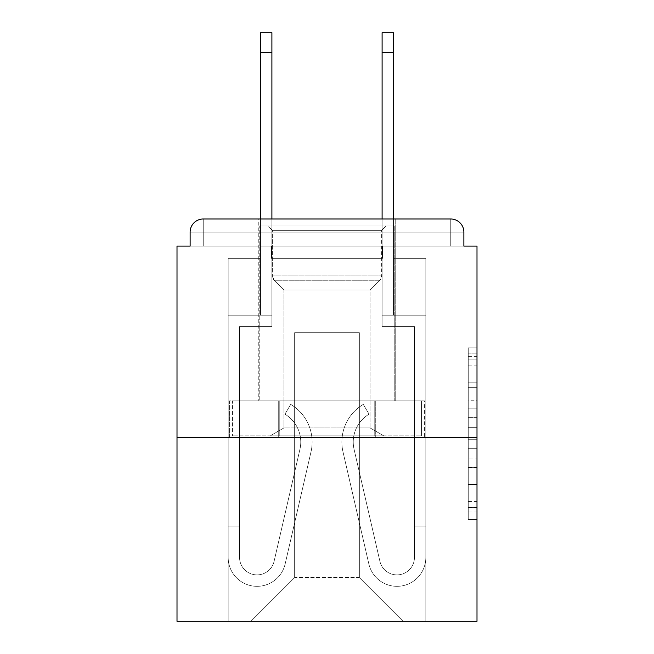 <?xml version="1.0" encoding="UTF-8"?>
<svg xmlns="http://www.w3.org/2000/svg" width="654" height="654" viewBox="0 0 654 654"><rect width="100%" height="100%" fill="white"/><g stroke="black" fill="none" stroke-linecap="round" stroke-linejoin="round"><path stroke-width="0.49" stroke-dasharray="3.27 2.45" d="M468.248 400.223L468.248 427.691L476.995 427.691L476.995 510.962L476.995 356.438L476.995 427.691L468.248 427.691L468.248 353.863L468.248 519.546L468.248 347.854L468.248 507.529L476.995 507.529L468.248 507.529L476.995 507.529L468.248 507.529L468.248 480.061L468.248 519.546L476.995 519.546L476.995 347.854L476.995 507.095L476.995 439.709L468.248 439.709L476.995 439.709L476.995 480.061L476.995 359.872L468.248 359.872L476.995 359.872L476.995 519.546L476.995 356.438L476.995 519.546L468.248 519.546L468.248 347.854L476.995 347.854L476.995 356.438L476.995 347.854L476.995 356.438L476.995 347.854L476.995 353.863L476.995 347.854L468.248 347.854L468.248 359.872L476.995 359.872L468.248 359.872L468.248 400.223L476.995 400.223M395.22 218.992L395.22 400.902L258.78 400.902L395.22 400.902L258.78 400.902L258.78 218.992L395.22 218.992L258.78 218.992L395.22 218.992L258.78 218.992L258.78 400.902L395.22 400.902L395.22 218.992L258.78 218.992M476.995 417.391L476.995 408.807L476.995 417.391L468.248 417.391L468.248 382.835L468.248 484.565L468.248 459.026L476.995 459.026L468.248 459.026L468.248 519.546L476.995 519.546L468.248 519.546L476.995 519.546L468.248 519.546L468.248 347.854L476.995 347.854L468.248 347.854L476.995 347.854L468.248 347.854L468.248 417.391L476.995 417.391M476.995 437.632L476.995 621.3L177.005 621.3L177.005 437.632L476.995 437.632L476.995 246.1L463.874 246.1L463.874 232.105L463.874 246.1L190.126 246.1L190.126 232.105L190.126 246.1L177.005 246.1L177.005 437.632L476.995 437.632L177.005 437.632M382.533 258.346L271.467 258.346L382.533 258.346L271.467 258.346L382.533 258.346L271.467 258.346L382.533 258.346L271.467 258.346L382.533 258.346L271.467 258.346L382.533 258.346L271.467 258.346L382.533 258.346L271.467 258.346L382.533 258.346L271.467 258.346L382.533 258.346L271.467 258.346L382.533 258.346L271.467 258.346L382.533 258.346L382.533 246.1L393.904 246.1L393.904 258.346L425.828 258.346L393.904 258.346L425.828 258.346L393.904 258.346L425.828 258.346L393.904 258.346L425.828 258.346L393.904 258.346L425.828 258.346L393.904 258.346L425.828 258.346L393.904 258.346L425.828 258.346L393.904 258.346L425.828 258.346L393.904 258.346L425.828 258.346L393.904 258.346L425.828 258.346L393.904 258.346L393.904 246.1L393.904 258.346L393.904 246.1L393.904 258.346L393.904 246.1L393.904 258.346L393.904 246.1L393.904 258.346L393.904 246.1L393.904 258.346L393.904 246.1L393.904 258.346L393.904 246.1L393.904 258.346L393.904 246.1L393.904 258.346L393.904 246.1L393.904 258.346L393.904 246.1L382.533 246.1L382.533 258.346L382.533 246.1L393.904 246.1L382.533 246.1L393.904 246.1L382.533 246.1L393.904 246.1L382.533 246.1L393.904 246.1L382.533 246.1L393.904 246.1L382.533 246.1L393.904 246.1L382.533 246.1L393.904 246.1L382.533 246.1L393.904 246.1L382.533 246.1L393.904 246.1L382.533 246.1L382.533 258.346M260.096 258.346L228.172 258.346L228.172 621.3L425.828 621.3L425.828 258.346L425.828 621.3L425.828 258.346L425.828 621.3L425.828 258.346L425.828 621.3L425.828 258.346L425.828 621.3L425.828 258.346L425.828 621.3L425.828 258.346L425.828 621.3L425.828 258.346L425.828 621.3L425.828 258.346L425.828 621.3L425.828 258.346L425.828 621.3L425.828 258.346L425.828 621.3L250.907 621.3L294.643 577.572L294.643 332.682L294.643 577.572L294.643 332.682L359.357 332.682L359.357 577.572L403.093 621.3L359.357 577.572L403.093 621.3L359.357 577.572L403.093 621.3L359.357 577.572L403.093 621.3L359.357 577.572L403.093 621.3L359.357 577.572L403.093 621.3L359.357 577.572L403.093 621.3L359.357 577.572L403.093 621.3L359.357 577.572L403.093 621.3L359.357 577.572L403.093 621.3L359.357 577.572L294.643 577.572L294.643 332.682L294.643 577.572L294.643 332.682L359.357 332.682L359.357 577.572L403.093 621.3L359.357 577.572L359.357 332.682L294.643 332.682L359.357 332.682L359.357 577.572L359.357 332.682L294.643 332.682L294.643 577.572L294.643 332.682L359.357 332.682L359.357 577.572L359.357 332.682L294.643 332.682L294.643 577.572L294.643 332.682L359.357 332.682L359.357 577.572L359.357 332.682L294.643 332.682L294.643 577.572L294.643 332.682L359.357 332.682L359.357 577.572L359.357 332.682L294.643 332.682L294.643 577.572L294.643 332.682L359.357 332.682L359.357 577.572L359.357 332.682L294.643 332.682L294.643 577.572L294.643 332.682L359.357 332.682L359.357 577.572L359.357 332.682L294.643 332.682L294.643 577.572L294.643 332.682L359.357 332.682L359.357 577.572L359.357 332.682L294.643 332.682L294.643 577.572L294.643 332.682L359.357 332.682L359.357 577.572L359.357 332.682L294.643 332.682L294.643 577.572L359.357 577.572L359.357 332.682L294.643 332.682L359.357 332.682L359.357 577.572L359.357 332.682L294.643 332.682L294.643 577.572L250.907 621.3L294.643 577.572L250.907 621.3L294.643 577.572L250.907 621.3L294.643 577.572L250.907 621.3L294.643 577.572L250.907 621.3L294.643 577.572L250.907 621.3L294.643 577.572L250.907 621.3L294.643 577.572L250.907 621.3L294.643 577.572L250.907 621.3L294.643 577.572L250.907 621.3L294.643 577.572L250.907 621.3L228.172 621.3L250.907 621.3L228.172 621.3L250.907 621.3L228.172 621.3L250.907 621.3L228.172 621.3L250.907 621.3L228.172 621.3L250.907 621.3L228.172 621.3L250.907 621.3L228.172 621.3L250.907 621.3L228.172 621.3L250.907 621.3L228.172 621.3L250.907 621.3L228.172 621.3L228.172 258.346L228.172 621.3L228.172 258.346L228.172 621.3L228.172 258.346L228.172 621.3L228.172 258.346L228.172 621.3L228.172 258.346L228.172 621.3L228.172 258.346L228.172 621.3L228.172 258.346L228.172 621.3L228.172 258.346L228.172 621.3L228.172 258.346L228.172 621.3L228.172 258.346L260.096 258.346L228.172 258.346L260.096 258.346L228.172 258.346L260.096 258.346L228.172 258.346L260.096 258.346L228.172 258.346L260.096 258.346L228.172 258.346L260.096 258.346L228.172 258.346L260.096 258.346L228.172 258.346L260.096 258.346L228.172 258.346L260.096 258.346L228.172 258.346L260.096 258.346L260.096 246.1L271.467 246.1L271.467 258.346L271.467 246.1L271.467 258.346L271.467 246.1L271.467 258.346L271.467 246.1L271.467 258.346L271.467 246.1L271.467 258.346L271.467 246.1L271.467 258.346L271.467 246.1L271.467 258.346L271.467 246.1L271.467 258.346L271.467 246.1L271.467 258.346L271.467 246.1L271.467 258.346L271.467 246.1L260.096 246.1L260.096 258.346L260.096 246.1L271.467 246.1L260.096 246.1L271.467 246.1L260.096 246.1L271.467 246.1L260.096 246.1L271.467 246.1L260.096 246.1L271.467 246.1L260.096 246.1L271.467 246.1L260.096 246.1L271.467 246.1L260.096 246.1L271.467 246.1L260.096 246.1L271.467 246.1L260.096 246.1L260.096 258.346M203.247 218.992L450.753 218.992L203.247 218.992L450.753 218.992L203.247 218.992L450.753 218.992L450.753 232.105L463.874 232.105A13.121 13.121 0 0 0 450.753 218.992A13.121 13.121 0 0 1 463.874 232.105A13.121 13.121 0 0 0 450.753 218.992A13.121 13.121 0 0 1 463.874 232.105A13.121 13.121 0 0 0 450.753 218.992A13.121 13.121 0 0 1 463.874 232.105A13.121 13.121 0 0 0 450.753 218.992A13.121 13.121 0 0 1 463.874 232.105L463.874 246.1L463.874 232.105A13.121 13.121 0 0 0 450.753 218.992L203.247 218.992L450.753 218.992A13.121 13.121 0 0 1 463.874 232.105A13.121 13.121 0 0 0 450.753 218.992L203.247 218.992L450.753 218.992A13.121 13.121 0 0 1 463.874 232.105A13.121 13.121 0 0 0 450.753 218.992L203.247 218.992A13.121 13.121 0 0 0 190.126 232.105A13.121 13.121 0 0 1 203.247 218.992A13.121 13.121 0 0 0 190.126 232.105L190.126 246.1L463.874 246.1L190.126 246.1L463.874 246.1L190.126 246.1L463.874 246.1L190.126 246.1L463.874 246.1L190.126 246.1L463.874 246.1L190.126 246.1L463.874 246.1L190.126 246.1L463.874 246.1L190.126 246.1L463.874 246.1L463.874 232.105A13.121 13.121 0 0 0 450.753 218.992L203.247 218.992A13.121 13.121 0 0 0 190.126 232.105A13.121 13.121 0 0 1 203.247 218.992A13.121 13.121 0 0 0 190.126 232.105L190.126 246.1L203.247 246.1L190.126 246.1L190.126 232.105A13.121 13.121 0 0 1 203.247 218.992A13.121 13.121 0 0 0 190.126 232.105L203.247 232.105L203.247 246.1L450.753 246.1L203.247 246.1L203.247 232.105L450.753 232.105L203.247 232.105L203.247 246.1L203.247 232.105L450.753 232.105L450.753 246.1L450.753 232.105L203.247 232.105L203.247 246.1L203.247 232.105L450.753 232.105L450.753 246.1L450.753 232.105L203.247 232.105L203.247 246.1L203.247 232.105L450.753 232.105L450.753 246.1L450.753 232.105L203.247 232.105L203.247 246.1L203.247 232.105L450.753 232.105L450.753 246.1L450.753 232.105L203.247 232.105L203.247 246.1L203.247 232.105L450.753 232.105L450.753 246.1L450.753 232.105L203.247 232.105L203.247 246.1L203.247 232.105L450.753 232.105L450.753 246.1L450.753 232.105L203.247 232.105L203.247 246.1L203.247 232.105L450.753 232.105L450.753 246.1L450.753 232.105L203.247 232.105L203.247 246.1L203.247 232.105L450.753 232.105L450.753 246.1L450.753 232.105L203.247 232.105L203.247 246.1L203.247 232.105L450.753 232.105L450.753 246.1L450.753 232.105L203.247 232.105L203.247 218.992A13.121 13.121 0 0 0 190.126 232.105L203.247 232.105L203.247 218.992A13.121 13.121 0 0 0 190.126 232.105L203.247 232.105L203.247 218.992A13.121 13.121 0 0 0 190.126 232.105L203.247 232.105L203.247 218.992A13.121 13.121 0 0 0 190.126 232.105L203.247 232.105L203.247 218.992A13.121 13.121 0 0 0 190.126 232.105L203.247 232.105L203.247 218.992A13.121 13.121 0 0 0 190.126 232.105L203.247 232.105L203.247 218.992L203.247 232.105L190.126 232.105L203.247 232.105L203.247 218.992L203.247 232.105L190.126 232.105L203.247 232.105L203.247 218.992L203.247 232.105L190.126 232.105L203.247 232.105L203.247 218.992L203.247 232.105L190.126 232.105L203.247 232.105L203.247 218.992L203.247 232.105L190.126 232.105L203.247 232.105L203.247 218.992L203.247 232.105L190.126 232.105L203.247 232.105L203.247 218.992L203.247 232.105L190.126 232.105M229.546 437.632L424.454 437.632L229.546 437.632L229.546 400.902L424.454 400.902L278.269 400.902L278.269 437.632L278.269 400.902L375.731 400.902L375.731 437.632L375.731 400.902L424.454 400.902L424.454 437.632L424.454 400.902L229.546 400.902L229.546 437.632M468.248 427.691L476.995 427.691L468.248 427.691M468.248 353.863L468.248 347.854L468.248 353.863L476.995 353.863L468.248 353.863M468.248 484.132L468.248 448.292L468.248 484.132L476.995 484.132L468.248 484.132M468.248 448.292L468.248 439.709L476.995 439.709L468.248 439.709L468.248 448.292L476.995 448.292L468.248 448.292M468.248 382.835L468.248 359.872L468.248 382.835L476.995 382.835L468.248 382.835M468.248 347.854L476.995 347.854L468.248 347.854L468.248 356.438L468.248 347.854L476.995 347.854M468.248 519.546L476.995 519.546L468.248 519.546L468.248 510.962L468.248 519.546M375.731 400.902L375.731 437.632L375.731 400.902M278.269 400.902L278.269 437.632L278.269 400.902M300.758 442.006A32.357 32.357 0 0 1 299.933 449.282L274.075 561.385A17.494 17.494 0 0 1 239.544 557.453L239.544 526.846L239.544 532.094L239.544 526.846L239.544 532.094L239.544 526.846L239.544 532.094L239.544 526.846L239.544 532.094L239.544 526.846L239.544 532.094L239.544 526.846L239.544 532.094L239.544 526.846L239.544 532.094L239.544 526.846L239.544 532.094L239.544 526.846L239.544 532.094L239.544 526.846L239.544 532.094L228.172 532.094L228.172 526.846L228.172 557.453A28.858 28.858 0 0 0 285.152 563.944L311.01 451.84A43.728 43.728 0 0 0 290.719 404.401L284.915 414.178A32.357 32.357 0 0 1 299.933 449.282L274.075 561.385A17.494 17.494 0 0 1 239.544 557.453L239.544 326.567L271.901 326.567L271.901 315.195L228.172 315.195L228.172 557.453A28.858 28.858 0 0 0 285.152 563.944L311.01 451.84A43.728 43.728 0 0 0 290.719 404.401L284.915 414.178A32.357 32.357 0 0 1 299.933 449.282L274.075 561.385A17.494 17.494 0 0 1 239.544 557.453L239.544 326.567L271.901 326.567L271.901 315.195L228.172 315.195L228.172 557.453A28.858 28.858 0 0 0 285.152 563.944L311.01 451.84A43.728 43.728 0 0 0 290.719 404.401L284.915 414.178A32.357 32.357 0 0 1 299.933 449.282L274.075 561.385A17.494 17.494 0 0 1 239.544 557.453L239.544 532.094L228.172 532.094L228.172 557.453A28.858 28.858 0 0 0 285.152 563.944L311.01 451.84A43.728 43.728 0 0 0 290.719 404.401L284.915 414.178A32.357 32.357 0 0 1 299.933 449.282L274.075 561.385A17.494 17.494 0 0 1 239.544 557.453L239.544 532.094L228.172 532.094L228.172 526.846L228.172 557.453A28.858 28.858 0 0 0 285.152 563.944L311.01 451.84A43.728 43.728 0 0 0 290.719 404.401L284.915 414.178A32.357 32.357 0 0 1 299.933 449.282L274.075 561.385A17.494 17.494 0 0 1 239.544 557.453L239.544 326.567L271.901 326.567L271.901 32.7L271.901 315.195L228.172 315.195L228.172 557.453A28.858 28.858 0 0 0 285.152 563.944L311.01 451.84A43.728 43.728 0 0 0 290.719 404.401L284.915 414.178A32.357 32.357 0 0 1 299.933 449.282L274.075 561.385A17.494 17.494 0 0 1 239.544 557.453L239.544 326.567L271.901 326.567L271.901 315.195L228.172 315.195L228.172 557.453A28.858 28.858 0 0 0 285.152 563.944L311.01 451.84A43.728 43.728 0 0 0 290.719 404.401L284.915 414.178A32.357 32.357 0 0 1 299.933 449.282L274.075 561.385A17.494 17.494 0 0 1 239.544 557.453L239.544 532.094L228.172 532.094L228.172 557.453A28.858 28.858 0 0 0 285.152 563.944L311.01 451.84A43.728 43.728 0 0 0 290.719 404.401L284.915 414.178A32.357 32.357 0 0 1 299.933 449.282L274.075 561.385A17.494 17.494 0 0 1 239.544 557.453L239.544 532.094L228.172 532.094L228.172 526.846L228.172 557.453A28.858 28.858 0 0 0 285.152 563.944L311.01 451.84A43.728 43.728 0 0 0 290.719 404.401L284.915 414.178A32.357 32.357 0 0 1 299.933 449.282L274.075 561.385A17.494 17.494 0 0 1 239.544 557.453L239.544 326.567L271.901 326.567L271.901 32.7L271.901 315.195L228.172 315.195L228.172 557.453A28.858 28.858 0 0 0 285.152 563.944L311.01 451.84A43.728 43.728 0 0 0 290.719 404.401L284.915 414.178A32.357 32.357 0 0 1 299.933 449.282L274.075 561.385A17.494 17.494 0 0 1 239.544 557.453L239.544 326.567L271.901 326.567L271.901 315.195L228.172 315.195L228.172 557.453A28.858 28.858 0 0 0 285.152 563.944L311.01 451.84A43.728 43.728 0 0 0 290.719 404.401L284.915 414.178A32.357 32.357 0 0 1 299.933 449.282L274.075 561.385A17.494 17.494 0 0 1 239.544 557.453L239.544 532.094L228.172 532.094L228.172 557.453A28.858 28.858 0 0 0 285.152 563.944L311.01 451.84A43.728 43.728 0 0 0 290.719 404.401L284.915 414.178A32.357 32.357 0 0 1 299.933 449.282L274.075 561.385A17.494 17.494 0 0 1 239.544 557.453L239.544 532.094L228.172 532.094L228.172 526.846L228.172 557.453A28.858 28.858 0 0 0 285.152 563.944L311.01 451.84A43.728 43.728 0 0 0 290.719 404.401L284.915 414.178A32.357 32.357 0 0 1 299.933 449.282L274.075 561.385A17.494 17.494 0 0 1 239.544 557.453L239.544 326.567L271.901 326.567L271.901 32.7L271.901 315.195L228.172 315.195L228.172 557.453A28.858 28.858 0 0 0 285.152 563.944L311.01 451.84A43.728 43.728 0 0 0 290.719 404.401L284.915 414.178A32.357 32.357 0 0 1 299.933 449.282L274.075 561.385A17.494 17.494 0 0 1 239.544 557.453L239.544 326.567L271.901 326.567L271.901 315.195L228.172 315.195L228.172 557.453A28.858 28.858 0 0 0 285.152 563.944L311.01 451.84A43.728 43.728 0 0 0 290.719 404.401L284.915 414.178A32.357 32.357 0 0 1 299.933 449.282L274.075 561.385A17.494 17.494 0 0 1 239.544 557.453L239.544 532.094L228.172 532.094L228.172 557.453A28.858 28.858 0 0 0 285.152 563.944L311.01 451.84A43.728 43.728 0 0 0 290.719 404.401L284.915 414.178A32.357 32.357 0 0 1 299.933 449.282L274.075 561.385A17.494 17.494 0 0 1 239.544 557.453L239.544 532.094L228.172 532.094L228.172 526.846L228.172 557.453A28.858 28.858 0 0 0 285.152 563.944L311.01 451.84A43.728 43.728 0 0 0 290.719 404.401L284.915 414.178A32.357 32.357 0 0 1 299.933 449.282L274.075 561.385A17.494 17.494 0 0 1 239.544 557.453L239.544 326.567L271.901 326.567L271.901 32.7L271.901 315.195L228.172 315.195L228.172 557.453A28.858 28.858 0 0 0 285.152 563.944L311.01 451.84A43.728 43.728 0 0 0 290.719 404.401L284.915 414.178A32.357 32.357 0 0 1 299.933 449.282L274.075 561.385A17.494 17.494 0 0 1 239.544 557.453L239.544 326.567L271.901 326.567L271.901 315.195L228.172 315.195L228.172 557.453A28.858 28.858 0 0 0 285.152 563.944L311.01 451.84A43.728 43.728 0 0 0 290.719 404.401L284.915 414.178A32.357 32.357 0 0 1 299.933 449.282L274.075 561.385A17.494 17.494 0 0 1 239.544 557.453L239.544 532.094L228.172 532.094L228.172 557.453A28.858 28.858 0 0 0 285.152 563.944L311.01 451.84A43.728 43.728 0 0 0 290.719 404.401L284.915 414.178A32.357 32.357 0 0 1 299.933 449.282L274.075 561.385A17.494 17.494 0 0 1 239.544 557.453L239.544 326.567L271.901 326.567L271.901 32.7L271.901 315.195L228.172 315.195L228.172 557.453A28.858 28.858 0 0 0 285.152 563.944L311.01 451.84A43.728 43.728 0 0 0 290.719 404.401L284.915 414.178A32.357 32.357 0 0 1 299.933 449.282L274.075 561.385A17.494 17.494 0 0 1 239.544 557.453L239.544 326.567L271.901 326.567L271.901 315.195L228.172 315.195L228.172 557.453A28.858 28.858 0 0 0 285.152 563.944L311.01 451.84A43.728 43.728 0 0 0 290.719 404.401L284.915 414.178A32.357 32.357 0 0 1 299.933 449.282L274.075 561.385A17.494 17.494 0 0 1 239.544 557.453L239.544 326.567L271.901 326.567L271.901 32.7L271.901 315.195L228.172 315.195L228.172 557.453A28.858 28.858 0 0 0 285.152 563.944L311.01 451.84A43.728 43.728 0 0 0 290.719 404.401L284.915 414.178A32.357 32.357 0 0 1 299.933 449.282L274.075 561.385A17.494 17.494 0 0 1 239.544 557.453L239.544 326.567L271.901 326.567L271.901 315.195L228.172 315.195L228.172 557.453A28.858 28.858 0 0 0 285.152 563.944L311.01 451.84A43.728 43.728 0 0 0 290.719 404.401L284.915 414.178A32.357 32.357 0 0 1 299.933 449.282L274.075 561.385A17.494 17.494 0 0 1 239.544 557.453L239.544 326.567L271.901 326.567L271.901 32.7L271.901 315.195L228.172 315.195L228.172 557.453A28.858 28.858 0 0 0 285.152 563.944L311.01 451.84A43.728 43.728 0 0 0 290.719 404.401L284.915 414.178A32.357 32.357 0 0 1 299.933 449.282L274.075 561.385A17.494 17.494 0 0 1 239.544 557.453L239.544 326.567L271.901 326.567L271.901 315.195L228.172 315.195L228.172 557.453A28.858 28.858 0 0 0 285.152 563.944L311.01 451.84A43.728 43.728 0 0 0 290.719 404.401L284.915 414.178A32.357 32.357 0 0 1 299.933 449.282L274.075 561.385A17.494 17.494 0 0 1 239.544 557.453L239.544 326.567L271.901 326.567L271.901 32.7L271.901 315.195L228.172 315.195L228.172 557.453A28.858 28.858 0 0 0 285.152 563.944L311.01 451.84A43.728 43.728 0 0 0 290.719 404.401L284.915 414.178A32.357 32.357 0 0 1 299.933 449.282L274.075 561.385A17.494 17.494 0 0 1 239.544 557.453L239.544 326.567L271.901 326.567L271.901 315.195L228.172 315.195L228.172 557.453A28.858 28.858 0 0 0 285.152 563.944L311.01 451.84A43.728 43.728 0 0 0 290.719 404.401L284.915 414.178A32.357 32.357 0 0 1 299.933 449.282L274.075 561.385A17.494 17.494 0 0 1 239.544 557.453L239.544 326.567L271.901 326.567L271.901 32.7L271.901 315.195L228.172 315.195L228.172 557.453A28.858 28.858 0 0 0 285.152 563.944L311.01 451.84A43.728 43.728 0 0 0 290.719 404.401L284.915 414.178A32.357 32.357 0 0 1 299.933 449.282L274.075 561.385A17.494 17.494 0 0 1 239.544 557.453L239.544 326.567L271.901 326.567L271.901 315.195L228.172 315.195L228.172 557.453A28.858 28.858 0 0 0 285.152 563.944L311.01 451.84A43.728 43.728 0 0 0 290.719 404.401L284.915 414.178A32.357 32.357 0 0 1 299.933 449.282L274.075 561.385A17.494 17.494 0 0 1 239.544 557.453A17.494 17.494 0 0 0 274.075 561.385A17.494 17.494 0 0 1 239.544 557.453A17.494 17.494 0 0 0 274.075 561.385A17.494 17.494 0 0 1 239.544 557.453A17.494 17.494 0 0 0 274.075 561.385A17.494 17.494 0 0 1 239.544 557.453A17.494 17.494 0 0 0 274.075 561.385A17.494 17.494 0 0 1 239.544 557.453A17.494 17.494 0 0 0 274.075 561.385L299.933 449.282A32.357 32.357 0 0 0 300.758 442.006A32.357 32.357 0 0 1 299.933 449.282A32.357 32.357 0 0 0 300.758 442.006A32.357 32.357 0 0 1 299.933 449.282A32.357 32.357 0 0 0 300.758 442.006A32.357 32.357 0 0 1 299.933 449.282A32.357 32.357 0 0 0 300.758 442.006A32.357 32.357 0 0 1 299.933 449.282A32.357 32.357 0 0 0 284.915 414.178A32.357 32.357 0 0 1 300.758 442.006A32.357 32.357 0 0 0 284.915 414.178A32.357 32.357 0 0 1 300.758 442.006A32.357 32.357 0 0 0 284.915 414.178A32.357 32.357 0 0 1 300.758 442.006A32.357 32.357 0 0 0 284.915 414.178A32.357 32.357 0 0 1 300.758 442.006A32.357 32.357 0 0 0 284.915 414.178A32.357 32.357 0 0 1 300.758 442.006M260.529 218.992L260.529 32.7L260.529 315.195L271.901 315.195L271.901 32.7L260.529 32.7L260.529 315.195L271.901 315.195L260.529 315.195L260.529 32.7L260.529 315.195L271.901 315.195L260.529 315.195L260.529 32.7L260.529 315.195L271.901 315.195L260.529 315.195L260.529 32.7L260.529 315.195L271.901 315.195L260.529 315.195L260.529 32.7L260.529 315.195L271.901 315.195L260.529 315.195L260.529 32.7L260.529 315.195L271.901 315.195L260.529 315.195L260.529 32.7L260.529 315.195L271.901 315.195L260.529 315.195L260.529 32.7L260.529 315.195L271.901 315.195L260.529 315.195L260.529 52.377L271.901 52.377M353.242 442.006A32.357 32.357 0 0 0 354.067 449.282L379.925 561.385A17.494 17.494 0 0 0 414.456 557.453L414.456 526.846L414.456 532.094L414.456 526.846L414.456 532.094L414.456 526.846L414.456 532.094L414.456 526.846L414.456 532.094L414.456 526.846L414.456 532.094L414.456 526.846L414.456 532.094L414.456 526.846L414.456 532.094L414.456 526.846L414.456 532.094L414.456 526.846L414.456 532.094L414.456 526.846L414.456 532.094L425.828 532.094L425.828 526.846L425.828 557.453A28.858 28.858 0 0 1 368.848 563.944L342.99 451.84A43.728 43.728 0 0 1 363.281 404.401L369.085 414.178A32.357 32.357 0 0 0 354.067 449.282L379.925 561.385A17.494 17.494 0 0 0 414.456 557.453L414.456 326.567L382.099 326.567L382.099 315.195L425.828 315.195L425.828 557.453A28.858 28.858 0 0 1 368.848 563.944L342.99 451.84A43.728 43.728 0 0 1 363.281 404.401L369.085 414.178A32.357 32.357 0 0 0 354.067 449.282L379.925 561.385A17.494 17.494 0 0 0 414.456 557.453L414.456 326.567L382.099 326.567L382.099 315.195L425.828 315.195L425.828 557.453A28.858 28.858 0 0 1 368.848 563.944L342.99 451.84A43.728 43.728 0 0 1 363.281 404.401L369.085 414.178A32.357 32.357 0 0 0 354.067 449.282L379.925 561.385A17.494 17.494 0 0 0 414.456 557.453L414.456 532.094L425.828 532.094L425.828 557.453A28.858 28.858 0 0 1 368.848 563.944L342.99 451.84A43.728 43.728 0 0 1 363.281 404.401L369.085 414.178A32.357 32.357 0 0 0 354.067 449.282L379.925 561.385A17.494 17.494 0 0 0 414.456 557.453L414.456 532.094L425.828 532.094L425.828 526.846L425.828 557.453A28.858 28.858 0 0 1 368.848 563.944L342.99 451.84A43.728 43.728 0 0 1 363.281 404.401L369.085 414.178A32.357 32.357 0 0 0 354.067 449.282L379.925 561.385A17.494 17.494 0 0 0 414.456 557.453L414.456 326.567L382.099 326.567L382.099 32.7L382.099 315.195L425.828 315.195L425.828 557.453A28.858 28.858 0 0 1 368.848 563.944L342.99 451.84A43.728 43.728 0 0 1 363.281 404.401L369.085 414.178A32.357 32.357 0 0 0 354.067 449.282L379.925 561.385A17.494 17.494 0 0 0 414.456 557.453L414.456 326.567L382.099 326.567L382.099 315.195L425.828 315.195L425.828 557.453A28.858 28.858 0 0 1 368.848 563.944L342.99 451.84A43.728 43.728 0 0 1 363.281 404.401L369.085 414.178A32.357 32.357 0 0 0 354.067 449.282L379.925 561.385A17.494 17.494 0 0 0 414.456 557.453L414.456 532.094L425.828 532.094L425.828 557.453A28.858 28.858 0 0 1 368.848 563.944L342.99 451.84A43.728 43.728 0 0 1 363.281 404.401L369.085 414.178A32.357 32.357 0 0 0 354.067 449.282L379.925 561.385A17.494 17.494 0 0 0 414.456 557.453L414.456 532.094L425.828 532.094L425.828 526.846L425.828 557.453A28.858 28.858 0 0 1 368.848 563.944L342.99 451.84A43.728 43.728 0 0 1 363.281 404.401L369.085 414.178A32.357 32.357 0 0 0 354.067 449.282L379.925 561.385A17.494 17.494 0 0 0 414.456 557.453L414.456 326.567L382.099 326.567L382.099 32.7L382.099 315.195L425.828 315.195L425.828 557.453A28.858 28.858 0 0 1 368.848 563.944L342.99 451.84A43.728 43.728 0 0 1 363.281 404.401L369.085 414.178A32.357 32.357 0 0 0 354.067 449.282L379.925 561.385A17.494 17.494 0 0 0 414.456 557.453L414.456 326.567L382.099 326.567L382.099 315.195L425.828 315.195L425.828 557.453A28.858 28.858 0 0 1 368.848 563.944L342.99 451.84A43.728 43.728 0 0 1 363.281 404.401L369.085 414.178A32.357 32.357 0 0 0 354.067 449.282L379.925 561.385A17.494 17.494 0 0 0 414.456 557.453L414.456 532.094L425.828 532.094L425.828 557.453A28.858 28.858 0 0 1 368.848 563.944L342.99 451.84A43.728 43.728 0 0 1 363.281 404.401L369.085 414.178A32.357 32.357 0 0 0 354.067 449.282L379.925 561.385A17.494 17.494 0 0 0 414.456 557.453L414.456 532.094L425.828 532.094L425.828 526.846L425.828 557.453A28.858 28.858 0 0 1 368.848 563.944L342.99 451.84A43.728 43.728 0 0 1 363.281 404.401L369.085 414.178A32.357 32.357 0 0 0 354.067 449.282L379.925 561.385A17.494 17.494 0 0 0 414.456 557.453L414.456 326.567L382.099 326.567L382.099 32.7L382.099 315.195L425.828 315.195L425.828 557.453A28.858 28.858 0 0 1 368.848 563.944L342.99 451.84A43.728 43.728 0 0 1 363.281 404.401L369.085 414.178A32.357 32.357 0 0 0 354.067 449.282L379.925 561.385A17.494 17.494 0 0 0 414.456 557.453L414.456 326.567L382.099 326.567L382.099 315.195L425.828 315.195L425.828 557.453A28.858 28.858 0 0 1 368.848 563.944L342.99 451.84A43.728 43.728 0 0 1 363.281 404.401L369.085 414.178A32.357 32.357 0 0 0 354.067 449.282L379.925 561.385A17.494 17.494 0 0 0 414.456 557.453L414.456 532.094L425.828 532.094L425.828 557.453A28.858 28.858 0 0 1 368.848 563.944L342.99 451.84A43.728 43.728 0 0 1 363.281 404.401L369.085 414.178A32.357 32.357 0 0 0 354.067 449.282L379.925 561.385A17.494 17.494 0 0 0 414.456 557.453L414.456 532.094L425.828 532.094L425.828 526.846L425.828 557.453A28.858 28.858 0 0 1 368.848 563.944L342.99 451.84A43.728 43.728 0 0 1 363.281 404.401L369.085 414.178A32.357 32.357 0 0 0 354.067 449.282L379.925 561.385A17.494 17.494 0 0 0 414.456 557.453L414.456 326.567L382.099 326.567L382.099 32.7L382.099 315.195L425.828 315.195L425.828 557.453A28.858 28.858 0 0 1 368.848 563.944L342.99 451.84A43.728 43.728 0 0 1 363.281 404.401L369.085 414.178A32.357 32.357 0 0 0 354.067 449.282L379.925 561.385A17.494 17.494 0 0 0 414.456 557.453L414.456 326.567L382.099 326.567L382.099 315.195L425.828 315.195L425.828 557.453A28.858 28.858 0 0 1 368.848 563.944L342.99 451.84A43.728 43.728 0 0 1 363.281 404.401L369.085 414.178A32.357 32.357 0 0 0 354.067 449.282L379.925 561.385A17.494 17.494 0 0 0 414.456 557.453L414.456 532.094L425.828 532.094L425.828 557.453A28.858 28.858 0 0 1 368.848 563.944L342.99 451.84A43.728 43.728 0 0 1 363.281 404.401L369.085 414.178A32.357 32.357 0 0 0 354.067 449.282L379.925 561.385A17.494 17.494 0 0 0 414.456 557.453L414.456 326.567L382.099 326.567L382.099 32.7L382.099 315.195L425.828 315.195L425.828 557.453A28.858 28.858 0 0 1 368.848 563.944L342.99 451.84A43.728 43.728 0 0 1 363.281 404.401L369.085 414.178A32.357 32.357 0 0 0 354.067 449.282L379.925 561.385A17.494 17.494 0 0 0 414.456 557.453L414.456 326.567L382.099 326.567L382.099 315.195L425.828 315.195L425.828 557.453A28.858 28.858 0 0 1 368.848 563.944L342.99 451.84A43.728 43.728 0 0 1 363.281 404.401L369.085 414.178A32.357 32.357 0 0 0 354.067 449.282L379.925 561.385A17.494 17.494 0 0 0 414.456 557.453L414.456 326.567L382.099 326.567L382.099 32.7L382.099 315.195L425.828 315.195L425.828 557.453A28.858 28.858 0 0 1 368.848 563.944L342.99 451.84A43.728 43.728 0 0 1 363.281 404.401L369.085 414.178A32.357 32.357 0 0 0 354.067 449.282L379.925 561.385A17.494 17.494 0 0 0 414.456 557.453L414.456 326.567L382.099 326.567L382.099 315.195L425.828 315.195L425.828 557.453A28.858 28.858 0 0 1 368.848 563.944L342.99 451.84A43.728 43.728 0 0 1 363.281 404.401L369.085 414.178A32.357 32.357 0 0 0 354.067 449.282L379.925 561.385A17.494 17.494 0 0 0 414.456 557.453L414.456 326.567L382.099 326.567L382.099 32.7L382.099 315.195L425.828 315.195L425.828 557.453A28.858 28.858 0 0 1 368.848 563.944L342.99 451.84A43.728 43.728 0 0 1 363.281 404.401L369.085 414.178A32.357 32.357 0 0 0 354.067 449.282L379.925 561.385A17.494 17.494 0 0 0 414.456 557.453L414.456 326.567L382.099 326.567L382.099 315.195L425.828 315.195L425.828 557.453A28.858 28.858 0 0 1 368.848 563.944L342.99 451.84A43.728 43.728 0 0 1 363.281 404.401L369.085 414.178A32.357 32.357 0 0 0 354.067 449.282L379.925 561.385A17.494 17.494 0 0 0 414.456 557.453L414.456 326.567L382.099 326.567L382.099 32.7L382.099 315.195L425.828 315.195L425.828 557.453A28.858 28.858 0 0 1 368.848 563.944L342.99 451.84A43.728 43.728 0 0 1 363.281 404.401L369.085 414.178A32.357 32.357 0 0 0 354.067 449.282L379.925 561.385A17.494 17.494 0 0 0 414.456 557.453L414.456 326.567L382.099 326.567L382.099 315.195L425.828 315.195L425.828 557.453A28.858 28.858 0 0 1 368.848 563.944L342.99 451.84A43.728 43.728 0 0 1 363.281 404.401L369.085 414.178A32.357 32.357 0 0 0 354.067 449.282L379.925 561.385A17.494 17.494 0 0 0 414.456 557.453L414.456 326.567L382.099 326.567L382.099 32.7L382.099 315.195L425.828 315.195L425.828 557.453A28.858 28.858 0 0 1 368.848 563.944L342.99 451.84A43.728 43.728 0 0 1 363.281 404.401L369.085 414.178A32.357 32.357 0 0 0 354.067 449.282L379.925 561.385A17.494 17.494 0 0 0 414.456 557.453L414.456 326.567L382.099 326.567L382.099 315.195L425.828 315.195L425.828 557.453A28.858 28.858 0 0 1 368.848 563.944L342.99 451.84A43.728 43.728 0 0 1 363.281 404.401L369.085 414.178A32.357 32.357 0 0 0 354.067 449.282L379.925 561.385A17.494 17.494 0 0 0 414.456 557.453A17.494 17.494 0 0 1 379.925 561.385A17.494 17.494 0 0 0 414.456 557.453A17.494 17.494 0 0 1 379.925 561.385A17.494 17.494 0 0 0 414.456 557.453A17.494 17.494 0 0 1 379.925 561.385A17.494 17.494 0 0 0 414.456 557.453A17.494 17.494 0 0 1 379.925 561.385A17.494 17.494 0 0 0 414.456 557.453A17.494 17.494 0 0 1 379.925 561.385L354.067 449.282A32.357 32.357 0 0 1 353.242 442.006A32.357 32.357 0 0 0 354.067 449.282A32.357 32.357 0 0 1 353.242 442.006A32.357 32.357 0 0 0 354.067 449.282A32.357 32.357 0 0 1 353.242 442.006A32.357 32.357 0 0 0 354.067 449.282A32.357 32.357 0 0 1 353.242 442.006A32.357 32.357 0 0 0 354.067 449.282A32.357 32.357 0 0 1 369.085 414.178A32.357 32.357 0 0 0 353.242 442.006A32.357 32.357 0 0 1 369.085 414.178A32.357 32.357 0 0 0 353.242 442.006A32.357 32.357 0 0 1 369.085 414.178A32.357 32.357 0 0 0 353.242 442.006A32.357 32.357 0 0 1 369.085 414.178A32.357 32.357 0 0 0 353.242 442.006A32.357 32.357 0 0 1 369.085 414.178A32.357 32.357 0 0 0 353.242 442.006M393.471 52.377L382.099 52.377L393.471 52.377L382.099 52.377L393.471 52.377L382.099 52.377L393.471 52.377L382.099 52.377L393.471 52.377L382.099 52.377L393.471 52.377L382.099 52.377L393.471 52.377L382.099 52.377L393.471 52.377L382.099 52.377L393.471 52.377L382.099 52.377L393.471 52.377L393.471 32.7L382.099 32.7L382.099 52.377L393.471 52.377L393.471 315.195L393.471 32.7L393.471 315.195L393.471 32.7L393.471 315.195L393.471 32.7L393.471 315.195L393.471 32.7L393.471 315.195L393.471 32.7L393.471 315.195L393.471 32.7L393.471 315.195L393.471 32.7L393.471 315.195L393.471 32.7L393.471 315.195L393.471 32.7L393.471 315.195L382.099 315.195L382.099 218.992M393.471 218.992L393.471 315.195L382.099 315.195L393.471 315.195L382.099 315.195L393.471 315.195L382.099 315.195L393.471 315.195L382.099 315.195L393.471 315.195L382.099 315.195L393.471 315.195L382.099 315.195L393.471 315.195L382.099 315.195L393.471 315.195L382.099 315.195L393.471 315.195L382.099 315.195L393.471 315.195L382.099 315.195L382.099 52.377M272.342 230.355L267.968 225.982L386.032 225.982L267.968 225.982L386.032 225.982L267.968 225.982L272.342 230.355L381.658 230.355L386.032 225.982L381.658 230.355L272.342 230.355L381.658 230.355L272.342 230.355L272.342 275.923L381.658 275.923L381.658 230.355L381.658 275.923L272.342 275.923L381.658 275.923L272.342 275.923L274.132 280.255A6.123 6.123 0 0 1 272.342 275.923L272.342 230.355M370.041 427.912L383.849 435.883L270.151 435.883L383.849 435.883L270.151 435.883L383.849 435.883L370.041 427.912L283.959 427.912L270.151 435.883L283.959 427.912L370.041 427.912L283.959 427.912L370.041 427.912L370.041 290.082L379.868 280.255A6.123 6.123 0 0 0 381.658 275.923L379.868 280.255L274.132 280.255L379.868 280.255L274.132 280.255L379.868 280.255L370.041 290.082L283.959 290.082L283.959 427.912L283.959 290.082L370.041 290.082L283.959 290.082L274.132 280.255L283.959 290.082L370.041 290.082L370.041 427.912M259.221 225.982L394.779 225.982L394.779 400.902L259.221 400.902L394.779 400.902L259.221 400.902L394.779 400.902L394.779 225.982L259.221 225.982L259.221 400.902L259.221 225.982L394.779 225.982L259.221 225.982M374.211 400.902L232.579 400.902L374.211 400.902L374.211 435.883L421.421 435.883L232.579 435.883L421.421 435.883L374.211 435.883L374.211 400.902L279.789 400.902L279.789 435.883L279.789 400.902L232.579 400.902L232.579 435.883L232.579 400.902L421.421 400.902L421.421 435.883L421.421 400.902L374.211 400.902L374.211 435.883L374.211 400.902M279.789 400.902L279.789 435.883L279.789 400.902M228.172 532.094L228.172 557.453A28.858 28.858 0 0 0 285.152 563.944L311.01 451.84A43.728 43.728 0 0 0 290.719 404.401L284.915 414.178L290.719 404.401A43.728 43.728 0 0 1 312.13 442.006A43.728 43.728 0 0 0 290.719 404.401A43.728 43.728 0 0 1 312.13 442.006A43.728 43.728 0 0 0 290.719 404.401A43.728 43.728 0 0 1 312.13 442.006A43.728 43.728 0 0 0 290.719 404.401A43.728 43.728 0 0 1 312.13 442.006A43.728 43.728 0 0 0 290.719 404.401A43.728 43.728 0 0 1 311.01 451.84A43.728 43.728 0 0 0 312.13 442.006A43.728 43.728 0 0 1 311.01 451.84A43.728 43.728 0 0 0 312.13 442.006A43.728 43.728 0 0 1 311.01 451.84A43.728 43.728 0 0 0 312.13 442.006A43.728 43.728 0 0 1 311.01 451.84A43.728 43.728 0 0 0 312.13 442.006A43.728 43.728 0 0 1 311.01 451.84L285.152 563.944A28.858 28.858 0 0 1 228.172 557.453A28.858 28.858 0 0 0 285.152 563.944A28.858 28.858 0 0 1 228.172 557.453A28.858 28.858 0 0 0 285.152 563.944A28.858 28.858 0 0 1 228.172 557.453A28.858 28.858 0 0 0 285.152 563.944A28.858 28.858 0 0 1 228.172 557.453A28.858 28.858 0 0 0 285.152 563.944A28.858 28.858 0 0 1 228.172 557.453L228.172 526.846L228.172 557.453L228.172 526.846L228.172 557.453L228.172 526.846L228.172 557.453L228.172 526.846L228.172 557.453L228.172 532.094L239.544 532.094L228.172 532.094M425.828 532.094L425.828 557.453A28.858 28.858 0 0 1 368.848 563.944L342.99 451.84A43.728 43.728 0 0 1 363.281 404.401L369.085 414.178L363.281 404.401A43.728 43.728 0 0 0 341.87 442.006A43.728 43.728 0 0 1 363.281 404.401A43.728 43.728 0 0 0 341.87 442.006A43.728 43.728 0 0 1 363.281 404.401A43.728 43.728 0 0 0 341.87 442.006A43.728 43.728 0 0 1 363.281 404.401A43.728 43.728 0 0 0 341.87 442.006A43.728 43.728 0 0 1 363.281 404.401A43.728 43.728 0 0 0 342.99 451.84A43.728 43.728 0 0 1 341.87 442.006A43.728 43.728 0 0 0 342.99 451.84A43.728 43.728 0 0 1 341.87 442.006A43.728 43.728 0 0 0 342.99 451.84A43.728 43.728 0 0 1 341.87 442.006A43.728 43.728 0 0 0 342.99 451.84A43.728 43.728 0 0 1 341.87 442.006A43.728 43.728 0 0 0 342.99 451.84L368.848 563.944A28.858 28.858 0 0 0 425.828 557.453A28.858 28.858 0 0 1 368.848 563.944A28.858 28.858 0 0 0 425.828 557.453A28.858 28.858 0 0 1 368.848 563.944A28.858 28.858 0 0 0 425.828 557.453A28.858 28.858 0 0 1 368.848 563.944A28.858 28.858 0 0 0 425.828 557.453A28.858 28.858 0 0 1 368.848 563.944A28.858 28.858 0 0 0 425.828 557.453L425.828 526.846L425.828 557.453L425.828 526.846L425.828 557.453L425.828 526.846L425.828 557.453L425.828 526.846L425.828 557.453L425.828 532.094L414.456 532.094L425.828 532.094M260.529 52.377L260.529 315.195L271.901 315.195L260.529 315.195L271.901 315.195L271.901 218.992M463.874 232.105L450.753 232.105L450.753 246.1L450.753 218.992L450.753 232.105L463.874 232.105L450.753 232.105L450.753 218.992L450.753 232.105L463.874 232.105L450.753 232.105L450.753 218.992L450.753 232.105L463.874 232.105L450.753 232.105L450.753 218.992L450.753 232.105L463.874 232.105L450.753 232.105L450.753 218.992L450.753 232.105L463.874 232.105L450.753 232.105L450.753 218.992L450.753 232.105L463.874 232.105L450.753 232.105L450.753 218.992L450.753 232.105L463.874 232.105L450.753 232.105L450.753 218.992L450.753 232.105L463.874 232.105L450.753 232.105L450.753 218.992L450.753 232.105L463.874 232.105L450.753 232.105L450.753 218.992M468.248 480.061L476.995 480.061L468.248 480.061M468.248 467.177L476.995 467.177M468.248 387.34L476.995 387.34L468.248 387.34M468.248 356.438L476.995 356.438M468.248 510.962L476.995 510.962M468.248 501.52L476.995 501.52M468.248 365.88L476.995 365.88M468.248 419.108L476.995 419.108L468.248 419.108M468.248 467.61L476.995 467.61L468.248 467.61M468.248 484.565L476.995 484.565L468.248 484.565M468.248 408.807L476.995 408.807L468.248 408.807M468.248 507.095L476.995 507.095M468.248 507.529L476.995 507.529M468.248 359.872L476.995 359.872M239.544 526.846L228.172 526.846L239.544 526.846M414.456 526.846L425.828 526.846L414.456 526.846M260.529 32.7L271.901 32.7L260.529 32.7M393.471 32.7L382.099 32.7L393.471 32.7"/><path stroke-width="0.98" d="M463.874 246.1L463.874 232.105L463.874 246.1L476.995 246.1L476.995 621.3L177.005 621.3L177.005 246.1L190.126 246.1L190.126 232.105L190.126 246.1M476.995 437.632L177.005 437.632M463.874 232.105A13.121 13.121 0 0 0 450.753 218.992L203.247 218.992A13.121 13.121 0 0 0 190.126 232.105M450.753 218.992L395.22 218.992M258.78 218.992L203.247 218.992M271.901 52.377L260.529 52.377L260.529 32.7L271.901 32.7L271.901 218.992M260.529 52.377L260.529 218.992M393.471 32.7L393.471 52.377L382.099 52.377L382.099 32.7L393.471 32.7M382.099 218.992L382.099 52.377M393.471 218.992L393.471 52.377"/></g></svg>

